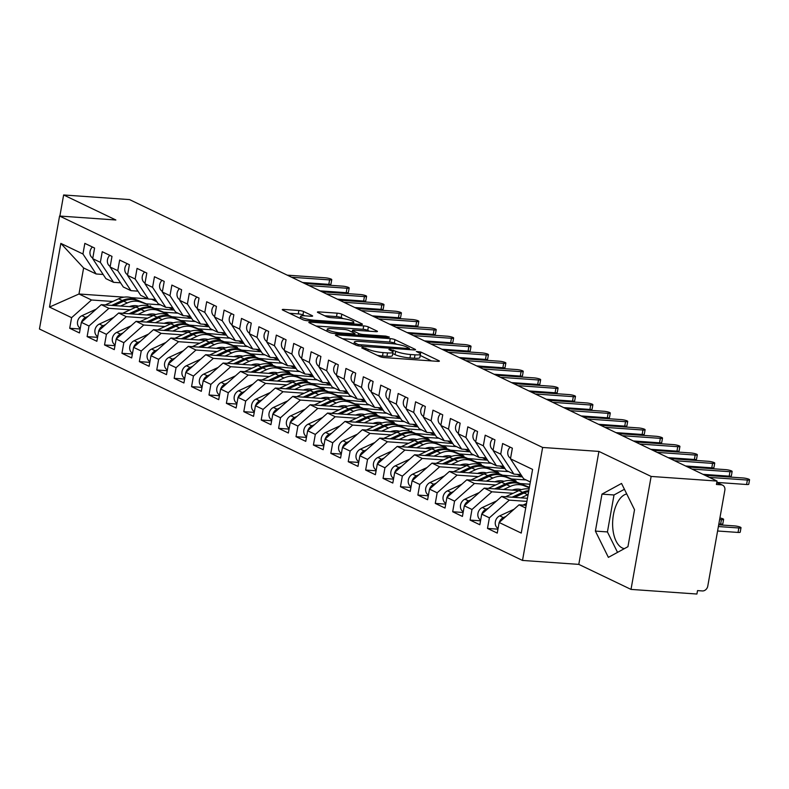 <?xml version="1.0" encoding="UTF-8"?>
<svg xmlns="http://www.w3.org/2000/svg" width="789" height="789" viewBox="0 0 789 789"><rect width="100%" height="100%" fill="white"/><g stroke="black" fill="none" stroke-linecap="round" stroke-linejoin="round"><path stroke-width="1.18" d="M362.575 347.456L361.707 347.88L379.854 356.579A3.462 0.592 10.1 0 0 384.519 357.604L437.688 361.342A3.462 0.592 10.1 0 0 439.394 361.125A3.462 0.592 10.1 0 0 438.94 360.731L420.784 352.032L416.326 351.46L418.998 352.861A11.085 1.903 10.1 0 1 420.458 354.143A11.085 1.903 10.1 0 1 415.014 354.823L410.576 354.508A11.085 1.903 10.1 0 1 395.664 351.223L390.042 349.379L388.859 349.527L391.522 350.937A11.085 1.903 10.1 0 1 392.991 352.219A11.085 1.903 10.1 0 1 387.537 352.89L383.109 352.584A11.085 1.903 10.1 0 1 368.187 349.3L362.575 347.456M624.375 548.641A27.536 14.291 94 0 1 622.245 547.961A27.536 14.291 94 0 1 612.797 519.566A27.536 14.291 94 0 1 626.732 493.953M303.548 311.507A3.462 0.592 10.1 0 0 298.883 310.481L283.961 309.436A3.462 0.592 10.1 0 0 282.265 309.643A3.462 0.592 10.1 0 0 282.718 310.047L302.877 319.703A3.462 0.592 10.1 0 0 307.542 320.728L360.721 324.457A3.462 0.592 10.1 0 0 362.417 324.249A3.462 0.592 10.1 0 0 361.964 323.845L341.805 314.19A3.462 0.592 10.1 0 0 337.14 313.164L319.121 311.902A3.462 0.592 10.1 0 0 317.415 312.109A3.462 0.592 10.1 0 0 317.868 312.513L326.498 316.645A3.462 0.592 10.1 0 0 331.163 317.671L340.098 318.302A9.271 1.598 10.1 0 1 349.349 319.91A9.271 1.598 10.1 0 1 353.797 322.109A9.271 1.598 10.1 0 1 349.241 322.681L314.239 320.216A9.271 1.598 10.1 0 1 304.988 318.608A9.271 1.598 10.1 0 1 300.54 316.409A9.271 1.598 10.1 0 1 305.096 315.837L310.925 316.251A3.462 0.592 10.1 0 0 312.631 316.044A3.462 0.592 10.1 0 0 312.178 315.639L303.548 311.507L302.937 314.929A3.462 0.592 10.1 0 0 298.272 313.904L289.484 313.282M651.132 476.438L598.91 451.416L578.791 564.382L631.013 589.403L651.132 476.438L717.043 481.063L716.432 484.485L721.245 484.821L716.757 482.671M598.91 451.416L542.635 447.462L59.569 216.038L115.855 219.993L63.633 194.972L129.534 199.597L717.043 481.063M337.1 334.891A3.462 0.592 10.1 0 0 335.404 335.098A3.462 0.592 10.1 0 0 335.858 335.503L356.017 345.158A3.462 0.592 10.1 0 0 360.681 346.184L413.86 349.921A3.462 0.592 10.1 0 0 415.556 349.705A3.462 0.592 10.1 0 0 415.103 349.31L394.944 339.645A3.462 0.592 10.1 0 0 390.279 338.619L337.1 334.891L336.903 336.006M329.447 332.435L309.288 322.77A3.462 0.592 10.1 0 1 308.834 322.376A3.462 0.592 10.1 0 1 310.531 322.159L363.709 325.896A3.462 0.592 10.1 0 1 368.374 326.922L376.994 331.055A3.462 0.592 10.1 0 1 377.458 331.449A3.462 0.592 10.1 0 1 375.751 331.666L354.192 330.147A3.462 0.592 10.1 0 0 352.486 330.364A3.462 0.592 10.1 0 0 352.939 330.759L358.67 333.5A3.462 0.592 10.1 0 0 363.334 334.526L385.782 336.104L389.362 337.1L388.168 337.248L334.112 333.461A3.462 0.592 10.1 0 1 329.447 332.435M542.635 447.462L522.505 560.437L39.45 329.013L59.569 216.038M497.948 529.163L487.494 528.423L497.248 533.098L499.131 522.486L521.243 533.078L532.585 469.406L510.473 458.813L512.367 448.201L502.623 443.526L500.729 454.139L493.066 450.47L494.959 439.858L485.215 435.193L483.322 445.805L475.659 442.136L477.552 431.524L467.808 426.849L465.914 437.461L458.251 433.792L460.145 423.18L450.401 418.505L448.507 429.117L440.844 425.449L442.737 414.836L432.983 410.172L431.1 420.784L423.437 417.115L425.33 406.503L415.576 401.828L413.692 412.44L406.029 408.771L407.923 398.159L398.169 393.494L396.285 404.106L388.622 400.437L390.516 389.825L380.762 385.15L378.878 395.762L371.215 392.094L373.108 381.481L363.354 376.807L361.47 387.419L353.807 383.75L355.701 373.138L345.947 368.473L344.063 379.085L336.4 375.416L338.294 364.804L328.54 360.129L326.656 370.741L318.993 367.072L320.886 356.46L311.132 351.795L309.249 362.407L301.585 358.739L303.479 348.127L293.725 343.452L291.841 354.064L284.178 350.395L286.072 339.783L276.318 335.108L274.434 345.72L266.771 342.051L268.664 331.439L258.91 326.774L257.027 337.386L249.363 333.717L251.257 323.105L241.503 318.431L239.619 329.043L231.956 325.374L233.85 314.762L224.096 310.097L222.212 320.709L214.549 317.04L216.442 306.428L206.688 301.753L204.805 312.365L197.142 308.696L199.035 298.084L189.281 293.409L187.397 304.031L179.734 300.353L181.628 289.741L171.874 285.076L169.98 295.688L162.327 292.019L164.22 281.407L154.466 276.732L152.573 287.344L144.92 283.675L146.813 273.063L137.059 268.398L135.166 279.01L127.512 275.341L129.406 264.729L119.652 260.054L117.758 270.666L110.105 266.998L111.989 256.386L102.245 251.721L100.351 262.333L92.698 258.654L94.581 248.042L84.837 243.377L82.944 253.989L96.15 273.98L83.614 267.974L78.979 293.991L91.514 299.998L112.748 301.487M487.494 528.423L489.387 517.811L481.724 514.142L501.636 496.478L527.437 498.293M480.54 520.819L470.086 520.089L479.84 524.754L481.724 514.142M470.086 520.089L471.98 509.477L464.317 505.808L484.229 488.135L519.004 490.58M463.133 512.485L452.679 511.745L462.433 516.42L464.317 505.808M452.679 511.745L454.572 501.133L446.909 497.464L466.822 479.801L501.597 482.237A22.24 18.62 -64.4 0 1 515.395 481.576L529.389 487.326M445.726 504.141L435.272 503.412L445.026 508.077L446.909 497.464M435.272 503.412L437.165 492.8L429.502 489.121L449.414 471.457L484.19 473.903A22.24 18.62 -64.4 0 1 497.987 473.242L515.069 480.442L516.085 481.004L515.779 481.734M428.319 495.798L417.864 495.068L427.618 499.743L429.502 489.121M417.864 495.068L419.758 484.456L412.095 480.787L432.007 463.123L466.782 465.559A22.24 18.62 -64.4 0 1 480.58 464.899L495.926 471.27L498.678 472.66L498.372 473.39M410.911 487.464L400.457 486.724L410.211 491.399L412.095 480.787M400.457 486.724L402.351 476.112L394.687 472.443L414.6 454.78L449.375 457.226A22.24 18.62 -64.4 0 1 463.173 456.565L478.519 462.936L481.27 464.327L480.965 465.056M393.504 479.12L383.05 478.39L392.804 483.055L394.687 472.443M383.05 478.39L384.943 467.778L377.28 464.11L397.192 446.436L431.968 448.882A22.24 18.62 -64.4 0 1 445.765 448.221L461.111 454.592L463.863 455.983L463.557 456.713M376.097 470.786L365.642 470.047L375.386 474.722L377.28 464.11M365.642 470.047L367.536 459.435L359.873 455.766L379.775 438.102L414.56 440.538A22.24 18.62 -64.4 0 1 428.358 439.877L445.44 447.087L446.456 447.649L446.15 448.369M358.689 462.443L348.235 461.713L357.979 466.378L359.873 455.766M348.235 461.713L350.129 451.101L342.465 447.432L362.368 429.758L397.153 432.204A22.24 18.62 -64.4 0 1 410.951 431.544L426.297 437.915L429.048 439.305L428.743 440.035M341.282 454.099L330.828 453.369L340.572 458.044L342.465 447.432M330.828 453.369L332.721 442.757L325.058 439.088L344.961 421.425L379.746 423.861M323.875 445.765L313.42 445.026L323.165 449.7L325.058 439.088M313.42 445.026L315.314 434.414L307.651 430.745L327.553 413.081L362.338 415.527A22.24 18.62 -64.4 0 1 376.126 414.866L393.218 422.066L394.234 422.628L393.918 423.358M306.467 437.422L296.013 436.692L305.757 441.357L307.651 430.745M296.013 436.692L297.907 426.08L290.244 422.411L310.146 404.737L344.931 407.183A22.24 18.62 -64.4 0 1 358.719 406.522L374.075 412.894L376.817 414.284L376.511 415.014M289.05 429.088L278.606 428.348L288.35 433.023L290.244 422.411M278.606 428.348L280.499 417.736L272.836 414.067L292.739 396.403L327.524 398.839A22.24 18.62 -64.4 0 1 341.312 398.179L356.667 404.56L359.409 405.95L359.103 406.67M271.643 420.744L261.198 420.014L270.943 424.679L272.836 414.067M261.198 420.014L263.092 409.402L255.429 405.733L275.331 388.06L310.116 390.506A22.24 18.62 -64.4 0 1 323.904 389.845L339.26 396.216L342.002 397.607L341.696 398.337M254.236 412.4L243.791 411.671L253.535 416.345L255.429 405.733M243.791 411.671L245.685 401.059L238.022 397.39L257.924 379.726L292.709 382.162A22.24 18.62 -64.4 0 1 306.497 381.501L321.853 387.872L324.595 389.263L324.289 389.993M236.828 404.067L226.384 403.327L236.128 408.002L238.022 397.39M226.384 403.327L228.277 392.715L220.614 389.046L240.517 371.382L275.302 373.828A22.24 18.62 -64.4 0 1 289.09 373.167L304.446 379.539L307.187 380.929L306.882 381.659M219.421 395.723L208.977 394.993L218.721 399.658L220.614 389.046M208.977 394.993L210.87 384.381L203.207 380.712L223.109 363.048L257.895 365.485A22.24 18.62 -64.4 0 1 271.682 364.824L287.038 371.195L289.78 372.586L289.474 373.315M202.014 387.389L191.569 386.649L201.313 391.324L203.207 380.712M191.569 386.649L193.463 376.037L185.8 372.369L205.702 354.705L240.487 357.141M184.606 379.045L174.162 378.316L183.906 382.981L185.8 372.369M174.162 378.316L176.055 367.704L168.392 364.035L188.295 346.361L223.08 348.807A22.24 18.62 -64.4 0 1 236.868 348.146L252.224 354.517L254.965 355.908L254.66 356.638M167.199 370.702L156.755 369.972L166.499 374.647L168.392 364.035M156.755 369.972L158.638 359.36L150.985 355.691L170.888 338.027L205.673 340.463A22.24 18.62 -64.4 0 1 219.46 339.803L234.816 346.174L237.558 347.564L237.252 348.294M149.792 362.368L139.347 361.628L149.091 366.303L150.985 355.691M139.347 361.628L141.231 351.016L133.578 347.347L153.48 329.684L188.265 332.13A22.24 18.62 -64.4 0 1 202.053 331.469L219.145 338.668L220.151 339.231L219.845 339.96M132.384 354.024L121.94 353.294L131.684 357.959L133.578 347.347M121.94 353.294L123.824 342.682L116.17 339.014L136.073 321.35L170.858 323.786A22.24 18.62 -64.4 0 1 184.646 323.125L199.992 329.496L202.743 330.887L202.438 331.617M114.977 345.69L104.533 344.951L114.277 349.626L116.17 339.014M104.533 344.951L106.416 334.339L98.763 330.67L118.666 313.006L153.451 315.452A22.24 18.62 -64.4 0 1 167.238 314.781L184.33 321.991L185.336 322.553L185.03 323.273M97.57 337.347L87.125 336.617L96.869 341.282L98.763 330.67M87.125 336.617L89.009 326.005L81.356 322.336L101.258 304.662L136.043 307.108A22.24 18.62 -64.4 0 1 149.831 306.448L165.177 312.819L167.929 314.209L167.623 314.939M80.162 329.003L69.718 328.273L79.462 332.948L81.356 322.336M69.718 328.273L71.602 317.661L49.5 307.069L60.842 243.397L82.944 253.989M120.539 282.807L113.557 282.314L105.894 278.645L92.698 258.654M100.351 262.333L113.557 282.314M146.409 303.854L160.571 304.84M151.537 299.218L156.863 301.773M148.036 298.844L131.112 297.65M124.06 297.157L78.979 293.991L49.5 307.069M71.602 317.661L91.514 299.998M137.947 291.151L130.964 290.658L123.301 286.989L110.105 266.998M117.758 270.666L130.964 290.658M154.831 308.43L174.27 310.116M101.258 304.662L108.921 308.331L130.155 309.83M163.816 312.188L177.979 313.184M89.009 326.005L108.921 308.331M155.354 299.485L148.371 299.001L140.708 295.333L127.512 275.341M135.166 279.01L148.371 299.001M172.239 316.764L191.678 318.45M118.666 313.006L126.329 316.675L147.563 318.164M181.223 320.531L195.386 321.527M106.416 334.339L126.329 316.675M172.761 307.828L165.779 307.335L158.116 303.666L144.92 283.675M152.573 287.344L165.779 307.335M189.646 325.107L209.085 326.794M136.073 321.35L143.736 325.019L164.97 326.508M198.631 328.865L212.793 329.861M123.824 342.682L143.736 325.019M190.169 316.172L183.186 315.679L175.523 312.01L162.327 292.019M169.98 295.688L183.186 315.679M207.053 333.441L226.492 335.128M153.48 329.684L161.143 333.352L182.377 334.842M216.038 337.209L230.201 338.205M141.231 351.016L161.143 333.352M207.576 324.506L200.593 324.013L192.93 320.344L179.734 300.353M187.397 304.031L200.593 324.013M224.461 341.785L243.9 343.471M170.888 338.027L178.551 341.696L199.785 343.185M233.445 345.552L247.608 346.539M158.638 359.36L178.551 341.696M224.983 332.85L218.001 332.356L210.338 328.688L197.142 308.696M204.805 312.365L218.001 332.356M241.868 350.129L261.307 351.815M188.295 346.361L195.958 350.03L217.192 351.529M250.853 353.886L265.015 354.882M176.055 367.704L195.958 350.03M242.391 341.183L235.408 340.7L227.745 337.031L214.549 317.04M222.212 320.709L235.408 340.7M259.275 358.462L278.714 360.149M205.702 354.705L213.365 358.374L234.599 359.863M268.26 362.23L282.423 363.216M193.463 376.037L213.365 358.374M259.798 349.527L252.815 349.034L245.152 345.365L231.956 325.374M239.619 329.043L252.815 349.034M276.683 366.806L296.122 368.493M223.109 363.048L230.773 366.717L252.007 368.207M285.667 370.564L299.83 371.56M210.87 384.381L230.773 366.717M277.205 357.871L270.223 357.378L262.559 353.709L249.363 333.717M257.027 337.386L270.223 357.378M294.09 375.14L313.529 376.826M240.517 371.382L248.18 375.051L269.414 376.54M303.075 378.907L317.237 379.903M228.277 392.715L248.18 375.051M294.613 366.204L287.63 365.711L279.967 362.043L266.771 342.051M274.434 345.72L287.63 365.711M311.497 383.484L330.936 385.17M257.924 379.726L265.587 383.395L286.821 384.884M320.482 387.241L334.644 388.237M245.685 401.059L265.587 383.395M312.02 374.548L305.037 374.055L297.374 370.386L284.178 350.395M291.841 354.064L305.037 374.055M328.905 391.827L348.343 393.504M275.331 388.06L282.995 391.729L304.229 393.218M337.889 395.585L352.052 396.581M263.092 409.402L282.995 391.729M329.437 382.882L322.445 382.399L314.781 378.72L301.585 358.739M309.249 362.407L322.445 382.399M346.312 400.161L365.751 401.848M292.739 396.403L300.402 400.072L321.636 401.562M355.306 403.929L369.459 404.915M280.499 417.736L300.402 400.072M346.844 391.226L339.852 390.733L332.189 387.064L318.993 367.072M326.656 370.741L339.852 390.733M363.719 408.505L383.158 410.191M310.146 404.737L317.809 408.416L339.043 409.905M372.714 412.262L386.866 413.258M297.907 426.08L317.809 408.416M364.252 399.559L357.259 399.076L349.596 395.407L336.4 375.416M344.063 379.085L357.259 399.076M381.126 416.839L400.575 418.525M327.553 413.081L335.217 416.75L356.45 418.239M390.121 420.606L404.274 421.602M315.314 434.414L335.217 416.75M381.659 407.903L374.667 407.41L367.003 403.741L353.807 383.75M361.47 387.419L374.667 407.41M398.534 425.182L417.983 426.869M344.961 421.425L352.624 425.093L373.858 426.583M407.528 428.94L421.681 429.936M332.721 442.757L352.624 425.093M399.066 416.247L392.074 415.754L384.411 412.085L371.215 392.094M378.878 395.762L392.074 415.754M415.941 433.526L435.39 435.203M362.368 429.758L370.031 433.427L391.265 434.917M424.936 437.284L439.088 438.28M350.129 451.101L370.031 433.427M416.474 424.581L409.481 424.097L401.818 420.419L388.622 400.437M396.285 404.106L409.481 424.097M433.348 441.86L452.797 443.546M379.775 438.102L387.438 441.771L408.672 443.26M442.343 445.627L456.496 446.613M367.536 459.435L387.438 441.771M433.881 432.924L426.888 432.431L419.225 428.762L406.029 408.771M413.692 412.44L426.888 432.431M450.756 450.203L470.205 451.89M397.192 446.436L404.846 450.115L426.08 451.604M459.75 453.961L473.903 454.957M384.943 467.778L404.846 450.115M451.288 441.258L444.296 440.775L436.633 437.106L423.437 417.115M431.1 420.784L444.296 440.775M468.163 458.537L487.612 460.224M414.6 454.78L422.253 458.448L443.487 459.938M477.158 462.305L491.31 463.301M402.351 476.112L422.253 458.448M468.696 449.602L461.703 449.109L454.04 445.44L440.844 425.449M448.507 429.117L461.703 449.109M485.57 466.881L505.019 468.567M432.007 463.123L439.66 466.792L460.894 468.281M494.565 470.638L508.718 471.635M419.758 484.456L439.66 466.792M486.103 457.945L479.11 457.452L471.457 453.783L458.251 433.792M465.914 437.461L479.11 457.452M502.978 475.215L522.426 476.901M449.414 471.457L457.068 475.126L478.302 476.615M511.972 478.982L526.125 479.978M437.165 492.8L457.068 475.126M503.51 466.279L496.518 465.786L488.864 462.117L475.659 442.136M483.322 445.805L496.518 465.786M520.385 483.558L529.942 484.229M466.822 479.801L474.475 483.47L495.709 484.959M454.572 501.133L474.475 483.47M520.918 474.623L513.925 474.13L506.272 470.461L493.066 450.47M500.729 454.139L513.925 474.13M484.229 488.135L491.882 491.803L513.116 493.303M471.98 509.477L491.882 491.803M631.013 589.403L696.914 594.028L697.525 590.606L702.338 590.941A5.296 4.428 115.6 0 0 707.772 586.128L724.844 490.275A5.296 4.428 115.6 0 0 722.616 485.186A5.296 4.428 115.6 0 0 721.245 484.821M530.336 481.99L523.679 478.805L510.473 458.813M501.636 496.478L509.29 500.147L526.884 501.38M489.387 517.811L509.29 500.147M63.633 194.972L59.875 216.058M578.791 564.382L522.505 560.437M595.389 531.096L608.378 557.369L627.945 546.688L634.524 509.724L621.545 483.45L601.977 494.131L595.389 531.096L607.431 531.934L617.531 552.369M103.132 274.473L96.15 273.98M499.131 522.486L519.044 504.822L526.184 505.315M519.044 504.822L525.711 508.008M168.945 307.562L173.491 309.732M186.352 315.896L190.899 318.075M203.759 324.24L208.306 326.419M221.167 332.583L225.713 334.753M238.574 340.917L243.12 343.097M255.981 349.261L260.528 351.43M273.388 357.595L277.935 359.774M290.796 365.938L295.342 368.118M308.203 374.282L312.75 376.452M325.61 382.616L330.157 384.795M343.018 390.959L347.564 393.129M360.425 399.293L364.972 401.473M377.832 407.637L382.379 409.816M395.24 415.971L399.786 418.15M412.647 424.314L417.194 426.494M430.054 432.658L434.601 434.828M447.462 440.992L452.008 443.171M464.869 449.336L469.416 451.515M482.276 457.669L486.823 459.849M499.693 466.013L504.23 468.193M517.101 474.357L521.637 476.526M60.842 243.397L83.614 267.974M624.424 489.288L614.01 494.979L607.431 531.934M614.01 494.979L601.977 494.131M377.339 355.375A11.085 1.903 10.1 0 0 382.497 356.007L383.109 352.584M392.991 352.219L392.38 355.642A11.085 1.903 10.1 0 1 386.926 356.312L382.497 356.007M420.458 354.143L419.847 357.565A11.085 1.903 10.1 0 1 414.403 358.245L409.974 357.93A11.085 1.903 10.1 0 1 395.052 354.646L392.754 353.551M431.563 360.908L420.221 355.474M396.847 344.28L394.332 343.067A3.462 0.592 10.1 0 0 389.667 342.041L342.623 338.747M358.275 344.546L408.219 348.541L409.402 348.393L406.611 346.933A11.085 1.903 10.1 0 0 391.689 343.649L359.784 341.41A11.085 1.903 10.1 0 0 354.34 342.081A11.085 1.903 10.1 0 0 355.8 343.363L358.275 344.546L358.058 345.789M316.054 326.015L363.098 329.319L363.709 325.896M369.617 331.232L367.763 330.344A3.462 0.592 10.1 0 0 363.098 329.319M331.814 328.579A9.271 1.598 10.1 0 0 327.257 329.141A9.271 1.598 10.1 0 0 331.705 331.35A9.271 1.598 10.1 0 0 340.956 332.958L353.285 333.826A3.462 0.592 10.1 0 0 354.991 333.619A3.462 0.592 10.1 0 0 354.527 333.214L348.807 330.473A3.462 0.592 10.1 0 0 344.142 329.447L331.814 328.579M304.801 315.817L302.937 314.929M343.383 318.667L341.193 317.612A3.462 0.592 10.1 0 0 336.528 316.586L324.644 315.758M354.586 324.032L353.541 323.529M498.076 528.403A7.062 5.908 -64.4 0 1 495.354 521.736A7.062 5.908 -64.4 0 1 499.723 515.858L514.053 509.25M741.009 527.713L740.22 532.161A4.409 0.759 -169.9 0 1 738.05 532.437L738.849 527.979A4.409 0.759 10.1 0 0 741.009 527.713A4.409 0.759 10.1 0 0 738.899 526.667A4.409 0.759 10.1 0 0 734.49 525.898L718.7 524.793M505.976 516.41L503.382 517.614A7.062 5.908 115.6 0 0 499.299 522.338M523.038 505.098L526.51 503.49M718.385 526.549L738.849 527.979M717.596 530.997L738.05 532.437M510.158 447.146A7.062 5.908 115.6 0 0 507.85 451.564A7.062 5.908 115.6 0 0 510.049 457.896L510.572 458.281M749.55 479.791L748.761 484.239A4.409 0.759 -169.9 0 1 746.591 484.505L747.38 480.057A4.409 0.759 10.1 0 0 749.55 479.791A4.409 0.759 10.1 0 0 747.439 478.736A4.409 0.759 10.1 0 0 743.031 477.966L705.021 475.303M746.591 484.505L716.856 482.414M747.38 480.057L709.37 477.384M480.669 520.059A7.062 5.908 -64.4 0 1 477.947 513.392A7.062 5.908 -64.4 0 1 482.316 507.524L496.646 500.907M723.602 519.369L722.813 523.827A4.409 0.759 -169.9 0 1 720.643 524.093L721.442 519.645A4.409 0.759 10.1 0 0 723.602 519.369A4.409 0.759 10.1 0 0 719.913 517.949M528.798 490.63A22.24 18.62 115.6 0 0 522.653 492.336L512.091 497.208M505.631 496.754L518.994 490.59A22.24 18.62 -64.4 0 1 529.103 488.953M488.569 508.077L485.975 509.27A7.062 5.908 115.6 0 0 481.882 514.004M719.637 519.517L721.442 519.645M718.848 523.965L720.643 524.093M528.64 491.527A22.24 18.62 115.6 0 0 524.044 493.007L514.556 497.386M521.016 497.839L527.703 494.752A22.24 18.62 -64.4 0 1 528.097 494.575M463.261 511.716A7.062 5.908 -64.4 0 1 460.529 505.049A7.062 5.908 -64.4 0 1 464.908 499.181L479.239 492.563M503.609 489.496L510.296 486.418A22.24 18.62 -64.4 0 1 524.093 485.748L520.444 484.002L527.683 486.843L519.044 483.332A22.24 18.62 115.6 0 0 505.246 484.002L494.683 488.874M524.093 485.748L529.301 487.819M471.161 499.733L468.567 500.936A7.062 5.908 115.6 0 0 464.474 505.66M488.223 488.421L501.587 482.247L505.246 484.002M512.298 490.107A17.644 14.774 -64.4 0 1 521.401 489.653M520.444 484.002A22.24 18.62 115.6 0 0 506.637 484.663L497.149 489.042M445.854 503.382A7.062 5.908 -64.4 0 1 443.122 496.715A7.062 5.908 -64.4 0 1 447.501 490.847L461.831 484.229M486.202 481.162L492.888 478.075A22.24 18.62 -64.4 0 1 506.686 477.404L503.027 475.659L510.276 478.509L501.636 474.988A22.24 18.62 115.6 0 0 487.839 475.659L477.276 480.531M506.686 477.404L516.085 481.004M453.754 491.399L451.16 492.592A7.062 5.908 115.6 0 0 447.067 497.326M470.816 480.077L484.18 473.903L487.839 475.659M494.89 481.773A17.644 14.774 -64.4 0 1 503.993 481.31M503.027 475.659A22.24 18.62 115.6 0 0 489.229 476.329L479.742 480.708M428.447 495.038A7.062 5.908 -64.4 0 1 425.715 488.371A7.062 5.908 -64.4 0 1 430.094 482.503L444.424 475.885M468.794 472.818L475.481 469.741A22.24 18.62 -64.4 0 1 489.279 469.07L485.62 467.315L492.869 470.165L484.229 466.654A22.24 18.62 115.6 0 0 470.431 467.315L459.869 472.197M489.279 469.07L498.678 472.66M436.347 483.055L433.753 484.259A7.062 5.908 115.6 0 0 429.66 488.983M453.409 471.743L466.772 465.569L470.431 467.315M477.483 473.43A17.644 14.774 -64.4 0 1 486.586 472.976M485.62 467.315A22.24 18.62 115.6 0 0 471.822 467.985L462.334 472.364M492.75 438.802A7.062 5.908 115.6 0 0 490.442 443.231A7.062 5.908 115.6 0 0 492.642 449.562L493.164 449.937M732.143 471.447L731.354 475.895A4.409 0.759 -169.9 0 1 729.184 476.171L729.973 471.714A4.409 0.759 10.1 0 0 732.143 471.447A4.409 0.759 10.1 0 0 730.032 470.402A4.409 0.759 10.1 0 0 725.624 469.633L687.614 466.96M729.184 476.171L702.989 474.327M729.973 471.714L691.963 469.051M475.343 430.459A7.062 5.908 115.6 0 0 473.035 434.887A7.062 5.908 115.6 0 0 475.234 441.219L475.757 441.603M714.735 463.104L713.946 467.561A4.409 0.759 -169.9 0 1 711.777 467.828L712.566 463.38A4.409 0.759 10.1 0 0 714.735 463.104A4.409 0.759 10.1 0 0 712.625 462.058A4.409 0.759 10.1 0 0 708.216 461.289L670.206 458.626M711.777 467.828L685.582 465.983M712.566 463.38L674.556 460.707M457.936 422.125A7.062 5.908 115.6 0 0 455.628 426.553A7.062 5.908 115.6 0 0 457.827 432.885L458.35 433.26M697.328 454.77L696.539 459.218A4.409 0.759 -169.9 0 1 694.369 459.484L695.158 455.036A4.409 0.759 10.1 0 0 697.328 454.77A4.409 0.759 10.1 0 0 695.208 453.714A4.409 0.759 10.1 0 0 690.809 452.955L652.799 450.282M694.369 459.484L668.175 457.65M695.158 455.036L657.148 452.373M440.528 413.781A7.062 5.908 115.6 0 0 438.22 418.209A7.062 5.908 115.6 0 0 440.42 424.541L440.943 424.916M679.921 446.426L679.132 450.874A4.409 0.759 -169.9 0 1 676.962 451.15L677.751 446.692A4.409 0.759 10.1 0 0 679.921 446.426A4.409 0.759 10.1 0 0 677.8 445.381A4.409 0.759 10.1 0 0 673.402 444.611L635.392 441.948M676.962 451.15L650.767 449.306M677.751 446.692L639.741 444.029M411.039 486.705A7.062 5.908 -64.4 0 1 408.308 480.037A7.062 5.908 -64.4 0 1 412.686 474.159L427.017 467.552M451.387 464.484L458.074 461.397A22.24 18.62 -64.4 0 1 471.871 460.727L468.212 458.981L475.461 461.831L466.822 458.31A22.24 18.62 115.6 0 0 453.024 458.981L442.461 463.853M471.871 460.727L481.27 464.327M418.939 474.712L416.336 475.915A7.062 5.908 115.6 0 0 412.252 480.649M435.992 463.399L449.365 457.226L453.024 458.981M460.076 465.086A17.644 14.774 -64.4 0 1 469.179 464.632M468.212 458.981A22.24 18.62 115.6 0 0 454.415 459.642L444.927 464.031M423.121 405.447A7.062 5.908 115.6 0 0 420.813 409.866A7.062 5.908 115.6 0 0 423.012 416.197L423.535 416.582M662.513 438.092L661.724 442.54A4.409 0.759 -169.9 0 1 659.555 442.807L660.344 438.359A4.409 0.759 10.1 0 0 662.513 438.092A4.409 0.759 10.1 0 0 660.393 437.037A4.409 0.759 10.1 0 0 655.994 436.278L617.984 433.605M659.555 442.807L633.36 440.972M660.344 438.359L622.334 435.686M393.632 478.361A7.062 5.908 -64.4 0 1 390.9 471.694A7.062 5.908 -64.4 0 1 395.279 465.826L409.609 459.208M433.98 456.141L440.666 453.054A22.24 18.62 -64.4 0 1 454.464 452.393L450.805 450.637L458.054 453.488L449.414 449.967A22.24 18.62 115.6 0 0 435.617 450.637L425.054 455.509M454.464 452.393L463.863 455.983M401.532 466.378L398.928 467.571A7.062 5.908 115.6 0 0 394.845 472.305M418.584 455.056L431.958 448.892L435.617 450.637M442.668 456.752A17.644 14.774 -64.4 0 1 451.772 456.298M450.805 450.637A22.24 18.62 115.6 0 0 437.007 451.308L427.52 455.687M376.225 470.017A7.062 5.908 -64.4 0 1 373.493 463.35A7.062 5.908 -64.4 0 1 377.872 457.482L392.202 450.864M416.572 447.797L423.259 444.72A22.24 18.62 -64.4 0 1 437.057 444.049L433.398 442.304L440.647 445.144L432.007 441.633A22.24 18.62 115.6 0 0 418.209 442.304L407.647 447.176M437.057 444.049L446.456 447.649M384.125 458.034L381.521 459.237A7.062 5.908 115.6 0 0 377.438 463.962M401.177 446.722L414.55 440.548L418.209 442.304M425.261 448.408A17.644 14.774 -64.4 0 1 434.364 447.955M433.398 442.304A22.24 18.62 115.6 0 0 419.6 442.964L410.112 447.343M358.817 461.683A7.062 5.908 -64.4 0 1 356.086 455.016A7.062 5.908 -64.4 0 1 360.465 449.148L374.795 442.53M399.165 439.463L405.852 436.376A22.24 18.62 -64.4 0 1 419.649 435.715L415.99 433.96L423.239 436.81L414.6 433.289A22.24 18.62 115.6 0 0 400.802 433.96L390.239 438.832M419.649 435.715L429.048 439.305M366.717 449.7L364.114 450.894A7.062 5.908 115.6 0 0 360.031 455.628M383.77 438.378L397.143 432.204L400.802 433.96M407.854 440.075A17.644 14.774 -64.4 0 1 416.957 439.621M415.99 433.96A22.24 18.62 115.6 0 0 402.193 434.631L392.705 439.009M405.714 397.104A7.062 5.908 115.6 0 0 403.406 401.532A7.062 5.908 115.6 0 0 405.605 407.864L406.128 408.238M645.106 429.749L644.307 434.197A4.409 0.759 -169.9 0 1 642.147 434.473L642.936 430.015A4.409 0.759 10.1 0 0 645.106 429.749A4.409 0.759 10.1 0 0 642.986 428.703A4.409 0.759 10.1 0 0 638.587 427.934L600.577 425.261M642.147 434.473L615.953 432.628M642.936 430.015L604.926 427.352M388.306 388.76A7.062 5.908 115.6 0 0 385.999 393.188A7.062 5.908 115.6 0 0 388.198 399.52L388.721 399.905M627.699 421.405L626.9 425.863A4.409 0.759 -169.9 0 1 624.74 426.129L625.529 421.681A4.409 0.759 10.1 0 0 627.699 421.405A4.409 0.759 10.1 0 0 625.578 420.359A4.409 0.759 10.1 0 0 621.18 419.59L583.17 416.927M624.74 426.129L598.545 424.295M625.529 421.681L587.519 419.008M370.899 380.426A7.062 5.908 115.6 0 0 368.591 384.854A7.062 5.908 115.6 0 0 370.791 391.186L371.313 391.561M610.291 413.071L609.493 417.519A4.409 0.759 -169.9 0 1 607.333 417.785L608.122 413.337A4.409 0.759 10.1 0 0 610.291 413.071A4.409 0.759 10.1 0 0 608.171 412.016A4.409 0.759 10.1 0 0 603.772 411.256L565.762 408.584M607.333 417.785L581.138 415.951M608.122 413.337L570.112 410.674M341.41 453.34A7.062 5.908 -64.4 0 1 338.678 446.673A7.062 5.908 -64.4 0 1 343.057 440.804L357.387 434.187M381.758 431.119L388.444 428.042A22.24 18.62 -64.4 0 1 402.242 427.372L398.583 425.616L405.832 428.466L397.192 424.955A22.24 18.62 115.6 0 0 383.395 425.616L372.832 430.498M402.242 427.372L408.889 429.571L393.543 423.2A22.24 18.62 -64.4 0 0 379.736 423.871L366.362 430.044M349.31 441.357L346.706 442.56A7.062 5.908 115.6 0 0 342.623 447.284M390.447 431.731A17.644 14.774 -64.4 0 1 399.55 431.277M398.583 425.616A22.24 18.62 115.6 0 0 384.785 426.287L375.298 430.666M353.492 372.083A7.062 5.908 115.6 0 0 351.184 376.511A7.062 5.908 115.6 0 0 353.383 382.843L353.906 383.217M592.884 404.727L592.085 409.185A4.409 0.759 -169.9 0 1 589.925 409.452L590.714 405.004A4.409 0.759 10.1 0 0 592.884 404.727A4.409 0.759 10.1 0 0 590.764 403.682A4.409 0.759 10.1 0 0 586.365 402.913L548.355 400.25M589.925 409.452L563.731 407.607M590.714 405.004L552.704 402.331M324.003 445.006A7.062 5.908 -64.4 0 1 321.271 438.339A7.062 5.908 -64.4 0 1 325.65 432.461L339.98 425.853M364.35 422.786L371.027 419.699A22.24 18.62 -64.4 0 1 384.835 419.028L381.176 417.282L388.425 420.133L379.785 416.612A22.24 18.62 115.6 0 0 365.988 417.282L355.425 422.154M384.835 419.028L394.234 422.628M331.903 433.023L329.299 434.216A7.062 5.908 115.6 0 0 325.216 438.95M348.955 421.701L362.329 415.527L365.988 417.282M373.039 423.387A17.644 14.774 -64.4 0 1 382.142 422.934M381.176 417.282A22.24 18.62 115.6 0 0 367.378 417.943L357.89 422.332M336.084 363.749A7.062 5.908 115.6 0 0 333.777 368.167A7.062 5.908 115.6 0 0 335.976 374.499L336.499 374.883M575.477 396.394L574.678 400.842A4.409 0.759 -169.9 0 1 572.518 401.108L573.307 396.66A4.409 0.759 10.1 0 0 575.477 396.394A4.409 0.759 10.1 0 0 573.356 395.338A4.409 0.759 10.1 0 0 568.958 394.579L530.948 391.906M572.518 401.108L546.323 399.273M573.307 396.66L535.297 393.987M306.596 436.662A7.062 5.908 -64.4 0 1 303.864 429.995A7.062 5.908 -64.4 0 1 308.243 424.127L322.573 417.509M346.943 414.442L353.62 411.355A22.24 18.62 -64.4 0 1 367.427 410.694L363.768 408.939L371.017 411.789L362.378 408.278A22.24 18.62 115.6 0 0 348.58 408.939L338.017 413.821M367.427 410.694L376.817 414.284M314.495 424.679L311.892 425.873A7.062 5.908 115.6 0 0 307.809 430.607M331.548 413.367L344.921 407.193L348.58 408.939M355.632 415.053A17.644 14.774 -64.4 0 1 364.735 414.6M363.768 408.939A22.24 18.62 115.6 0 0 349.971 409.609L340.483 413.988M318.677 355.405A7.062 5.908 115.6 0 0 316.369 359.833A7.062 5.908 115.6 0 0 318.569 366.165L319.091 366.54M558.07 388.05L557.271 392.498A4.409 0.759 -169.9 0 1 555.111 392.774L555.9 388.316A4.409 0.759 10.1 0 0 558.07 388.05A4.409 0.759 10.1 0 0 555.949 387.004A4.409 0.759 10.1 0 0 551.55 386.235L513.54 383.562M555.111 392.774L528.916 390.93M555.9 388.316L517.89 385.653M289.188 428.319A7.062 5.908 -64.4 0 1 286.456 421.651A7.062 5.908 -64.4 0 1 290.835 415.783L305.165 409.166M329.536 406.098L336.213 403.021A22.24 18.62 -64.4 0 1 350.02 402.351L346.361 400.605L353.61 403.445L344.971 399.934A22.24 18.62 115.6 0 0 331.173 400.605L320.61 405.477M350.02 402.351L359.409 405.95M297.078 416.336L294.484 417.539A7.062 5.908 115.6 0 0 290.401 422.263M314.14 405.023L327.514 398.849L331.173 400.605M338.225 406.71A17.644 14.774 -64.4 0 1 347.328 406.256M346.361 400.605A22.24 18.62 115.6 0 0 332.563 401.266L323.076 405.645M301.27 347.071A7.062 5.908 115.6 0 0 298.952 351.49A7.062 5.908 115.6 0 0 301.161 357.821L301.684 358.206M540.662 379.716L539.863 384.164A4.409 0.759 -169.9 0 1 537.704 384.43L538.492 379.982A4.409 0.759 10.1 0 0 540.662 379.716A4.409 0.759 10.1 0 0 538.542 378.661A4.409 0.759 10.1 0 0 534.143 377.892L496.133 375.229M537.704 384.43L511.509 382.596M538.492 379.982L500.482 377.31M271.781 419.985A7.062 5.908 -64.4 0 1 269.049 413.318A7.062 5.908 -64.4 0 1 273.428 407.449L287.748 400.832M312.128 397.764L318.805 394.678A22.24 18.62 -64.4 0 1 332.613 394.017L328.954 392.261L336.203 395.111L327.563 391.591A22.24 18.62 115.6 0 0 313.766 392.261L303.203 397.133M332.613 394.017L342.002 397.607M279.671 408.002L277.077 409.195A7.062 5.908 115.6 0 0 272.994 413.929M296.733 396.68L310.107 390.506L313.766 392.261M320.817 398.376A17.644 14.774 -64.4 0 1 329.92 397.922M328.954 392.261A22.24 18.62 115.6 0 0 315.156 392.932L305.668 397.311M283.862 338.728A7.062 5.908 115.6 0 0 281.545 343.156A7.062 5.908 115.6 0 0 283.754 349.488L284.277 349.862M523.255 371.372L522.456 375.82A4.409 0.759 -169.9 0 1 520.296 376.087L521.085 371.639A4.409 0.759 10.1 0 0 523.255 371.372A4.409 0.759 10.1 0 0 521.135 370.317A4.409 0.759 10.1 0 0 516.736 369.558L478.726 366.885M520.296 376.087L494.101 374.252M521.085 371.639L483.075 368.976M254.374 411.641A7.062 5.908 -64.4 0 1 251.642 404.974A7.062 5.908 -64.4 0 1 256.021 399.106L270.341 392.488M294.721 389.421L301.398 386.344A22.24 18.62 -64.4 0 1 315.206 385.673L311.547 383.918L318.795 386.768L310.156 383.257A22.24 18.62 115.6 0 0 296.358 383.918L285.796 388.799M315.206 385.673L324.595 389.263M262.264 399.658L259.67 400.861A7.062 5.908 115.6 0 0 255.587 405.585M279.326 388.346L292.699 382.172L296.358 383.918M303.41 390.032A17.644 14.774 -64.4 0 1 312.513 389.579M311.547 383.918A22.24 18.62 115.6 0 0 297.749 384.588L288.261 388.967M266.455 330.384A7.062 5.908 115.6 0 0 264.137 334.812A7.062 5.908 115.6 0 0 266.337 341.144L266.869 341.529M505.848 363.029L505.049 367.487A4.409 0.759 -169.9 0 1 502.889 367.753L503.678 363.305A4.409 0.759 10.1 0 0 505.848 363.029A4.409 0.759 10.1 0 0 503.727 361.983A4.409 0.759 10.1 0 0 499.329 361.214L461.318 358.551M502.889 367.753L476.694 365.909M503.678 363.305L465.668 360.632M236.966 403.307A7.062 5.908 -64.4 0 1 234.234 396.64A7.062 5.908 -64.4 0 1 238.613 390.762L252.934 384.154M277.314 381.087L283.991 378A22.24 18.62 -64.4 0 1 297.798 377.329L294.139 375.584L301.388 378.434L292.749 374.913A22.24 18.62 115.6 0 0 278.951 375.584L268.388 380.456M297.798 377.329L307.187 380.929M244.856 391.324L242.262 392.518A7.062 5.908 115.6 0 0 238.179 397.252M261.918 380.002L275.292 373.828L278.951 375.584M286.003 381.689A17.644 14.774 -64.4 0 1 295.106 381.235M294.139 375.584A22.24 18.62 115.6 0 0 280.342 376.245L270.854 380.633M249.048 322.05A7.062 5.908 115.6 0 0 246.73 326.478A7.062 5.908 115.6 0 0 248.929 332.8L249.462 333.185M488.44 354.695L487.641 359.143A4.409 0.759 -169.9 0 1 485.472 359.409L486.271 354.961A4.409 0.759 10.1 0 0 488.44 354.695A4.409 0.759 10.1 0 0 486.32 353.64A4.409 0.759 10.1 0 0 481.921 352.88L443.911 350.208M485.472 359.409L459.287 357.575M486.271 354.961L448.26 352.288M219.559 394.964A7.062 5.908 -64.4 0 1 216.827 388.296A7.062 5.908 -64.4 0 1 221.206 382.428L235.526 375.811M259.906 372.743L266.583 369.656A22.24 18.62 -64.4 0 1 280.391 368.996L276.732 367.24L283.981 370.09L275.341 366.579A22.24 18.62 115.6 0 0 261.544 367.24L250.981 372.122M280.391 368.996L289.78 372.586M227.449 382.981L224.855 384.174A7.062 5.908 115.6 0 0 220.772 388.908M244.511 371.668L257.885 365.494L261.544 367.24M268.595 373.355A17.644 14.774 -64.4 0 1 277.698 372.901M276.732 367.24A22.24 18.62 115.6 0 0 262.934 367.911L253.447 372.29M231.641 313.706A7.062 5.908 115.6 0 0 229.323 318.135A7.062 5.908 115.6 0 0 231.522 324.466L232.055 324.841M471.033 346.351L470.234 350.799A4.409 0.759 -169.9 0 1 468.064 351.075L468.863 346.618A4.409 0.759 10.1 0 0 471.033 346.351A4.409 0.759 10.1 0 0 468.913 345.306A4.409 0.759 10.1 0 0 464.514 344.537L426.504 341.864M468.064 351.075L441.879 349.231M468.863 346.618L430.853 343.955M202.152 386.62A7.062 5.908 -64.4 0 1 199.42 379.953A7.062 5.908 -64.4 0 1 203.799 374.085L218.119 367.467M242.499 364.41L249.176 361.323A22.24 18.62 -64.4 0 1 262.984 360.652L259.325 358.906L266.574 361.747L257.934 358.236A22.24 18.62 115.6 0 0 244.126 358.906L233.574 363.778M262.984 360.652L271.367 363.69L254.275 356.48A22.24 18.62 -64.4 0 0 240.477 357.151L227.104 363.325M210.042 374.637L207.448 375.84A7.062 5.908 115.6 0 0 203.365 380.564M251.188 365.011A17.644 14.774 -64.4 0 1 260.291 364.557M259.325 358.906A22.24 18.62 115.6 0 0 245.527 359.567L236.039 363.946M214.233 305.373A7.062 5.908 115.6 0 0 211.916 309.791A7.062 5.908 115.6 0 0 214.115 316.123L214.647 316.507M453.626 338.017L452.827 342.465A4.409 0.759 -169.9 0 1 450.657 342.732L451.456 338.284A4.409 0.759 10.1 0 0 453.626 338.017A4.409 0.759 10.1 0 0 451.505 336.962A4.409 0.759 10.1 0 0 447.107 336.193L409.096 333.53M450.657 342.732L424.462 340.897M451.456 338.284L413.446 335.611M184.744 378.286A7.062 5.908 -64.4 0 1 182.012 371.619A7.062 5.908 -64.4 0 1 186.391 365.751L200.712 359.133M225.092 356.066L231.769 352.979A22.24 18.62 -64.4 0 1 245.576 352.318L241.917 350.563L249.166 353.413L240.527 349.892A22.24 18.62 115.6 0 0 226.719 350.563L216.166 355.435M245.576 352.318L254.965 355.908M192.634 366.303L190.041 367.496A7.062 5.908 115.6 0 0 185.957 372.23M209.696 354.981L223.07 348.807L226.719 350.563M233.771 356.677A17.644 14.774 -64.4 0 1 242.884 356.224M241.917 350.563A22.24 18.62 115.6 0 0 228.12 351.233L218.632 355.612M196.826 297.029A7.062 5.908 115.6 0 0 194.508 301.457A7.062 5.908 115.6 0 0 196.708 307.789L197.24 308.164M436.218 329.674L435.42 334.122A4.409 0.759 -169.9 0 1 433.25 334.388L434.049 329.94A4.409 0.759 10.1 0 0 436.218 329.674A4.409 0.759 10.1 0 0 434.098 328.618A4.409 0.759 10.1 0 0 429.699 327.859L391.689 325.186M433.25 334.388L407.055 332.554M434.049 329.94L396.039 327.277M167.337 369.942A7.062 5.908 -64.4 0 1 164.605 363.275A7.062 5.908 -64.4 0 1 168.984 357.407L183.304 350.789M207.685 347.722L214.361 344.645A22.24 18.62 -64.4 0 1 228.169 343.974L224.51 342.219L231.759 345.069L223.119 341.558A22.24 18.62 115.6 0 0 209.312 342.219L198.759 347.101M228.169 343.974L237.558 347.564M175.227 357.959L172.633 359.163A7.062 5.908 115.6 0 0 168.55 363.887M192.289 346.647L205.663 340.473L209.312 342.219M216.364 348.334A17.644 14.774 -64.4 0 1 225.476 347.88M224.51 342.219A22.24 18.62 115.6 0 0 210.712 342.89L201.225 347.268M179.419 288.685A7.062 5.908 115.6 0 0 177.101 293.113A7.062 5.908 115.6 0 0 179.3 299.445L179.833 299.83M418.811 321.33L418.012 325.788A4.409 0.759 -169.9 0 1 415.842 326.054L416.641 321.606A4.409 0.759 10.1 0 0 418.811 321.33A4.409 0.759 10.1 0 0 416.691 320.285A4.409 0.759 10.1 0 0 412.292 319.515L374.282 316.853M415.842 326.054L389.648 324.21M416.641 321.606L378.631 318.934M149.93 361.609A7.062 5.908 -64.4 0 1 147.198 354.942A7.062 5.908 -64.4 0 1 151.577 349.073L165.897 342.456M190.277 339.388L196.954 336.301A22.24 18.62 -64.4 0 1 210.762 335.631L207.103 333.885L214.352 336.735L205.712 333.214A22.24 18.62 115.6 0 0 191.905 333.885L181.352 338.757M210.762 335.631L220.151 339.231M157.82 349.626L155.226 350.819A7.062 5.908 115.6 0 0 151.143 355.553M174.882 338.303L188.255 332.13L191.905 333.885M198.956 340A17.644 14.774 -64.4 0 1 208.069 339.536M207.103 333.885A22.24 18.62 115.6 0 0 193.305 334.546L183.807 338.935M162.011 280.351A7.062 5.908 115.6 0 0 159.694 284.78A7.062 5.908 115.6 0 0 161.893 291.102L162.416 291.486M401.404 312.996L400.605 317.444A4.409 0.759 -169.9 0 1 398.435 317.711L399.234 313.263A4.409 0.759 10.1 0 0 401.404 312.996A4.409 0.759 10.1 0 0 399.283 311.941A4.409 0.759 10.1 0 0 394.885 311.182L356.875 308.509M398.435 317.711L372.24 315.876M399.234 313.263L361.224 310.59M132.522 353.265A7.062 5.908 -64.4 0 1 129.79 346.598A7.062 5.908 -64.4 0 1 134.16 340.73L148.49 334.112M172.87 331.045L179.547 327.958A22.24 18.62 -64.4 0 1 193.354 327.297L189.695 325.541L196.944 328.392L188.305 324.881A22.24 18.62 115.6 0 0 174.497 325.541L163.944 330.423M193.354 327.297L202.743 330.887M140.412 341.282L137.819 342.475A7.062 5.908 115.6 0 0 133.736 347.209M157.475 329.97L170.848 323.796L174.497 325.541M181.549 331.656A17.644 14.774 -64.4 0 1 190.662 331.202M189.695 325.541A22.24 18.62 115.6 0 0 175.898 326.212L166.4 330.591M144.604 272.008A7.062 5.908 115.6 0 0 142.286 276.436A7.062 5.908 115.6 0 0 144.486 282.768L145.008 283.143M383.996 304.653L383.198 309.101A4.409 0.759 -169.9 0 1 381.028 309.377L381.827 304.919A4.409 0.759 10.1 0 0 383.996 304.653A4.409 0.759 10.1 0 0 381.876 303.607A4.409 0.759 10.1 0 0 377.467 302.838L339.467 300.175M381.028 309.377L354.833 307.532M381.827 304.919L343.817 302.256M115.115 344.931A7.062 5.908 -64.4 0 1 112.383 338.254A7.062 5.908 -64.4 0 1 116.752 332.386L131.082 325.778M155.463 322.711L162.139 319.624A22.24 18.62 -64.4 0 1 175.947 318.953L172.288 317.208L179.537 320.048L170.897 316.537A22.24 18.62 115.6 0 0 157.09 317.208L146.537 322.08M175.947 318.953L185.336 322.553M123.005 332.938L120.411 334.142A7.062 5.908 115.6 0 0 116.328 338.866M140.067 321.626L153.441 315.452L157.09 317.208M164.142 323.312A17.644 14.774 -64.4 0 1 173.255 322.859M172.288 317.208A22.24 18.62 115.6 0 0 158.49 317.868L148.993 322.257M127.197 263.674A7.062 5.908 115.6 0 0 124.879 268.092A7.062 5.908 115.6 0 0 127.078 274.424L127.601 274.809M366.589 296.319L365.79 300.767A4.409 0.759 -169.9 0 1 363.621 301.033L364.419 296.585A4.409 0.759 10.1 0 0 366.589 296.319A4.409 0.759 10.1 0 0 364.469 295.264A4.409 0.759 10.1 0 0 360.06 294.494L322.06 291.831M363.621 301.033L337.426 299.199M364.419 296.585L326.409 293.912M97.708 336.587A7.062 5.908 -64.4 0 1 94.976 329.92A7.062 5.908 -64.4 0 1 99.345 324.052L113.675 317.434M138.055 314.367L144.732 311.28A22.24 18.62 -64.4 0 1 158.54 310.619L154.881 308.864L162.13 311.714L153.49 308.193A22.24 18.62 115.6 0 0 139.683 308.864L129.13 313.736M158.54 310.619L167.929 314.209M105.598 324.604L103.004 325.798A7.062 5.908 115.6 0 0 98.921 330.532M122.66 313.282L136.033 307.108L139.683 308.864M146.734 314.979A17.644 14.774 -64.4 0 1 155.847 314.525M154.881 308.864A22.24 18.62 115.6 0 0 141.083 309.535L131.585 313.914M109.789 255.33A7.062 5.908 115.6 0 0 107.472 259.759A7.062 5.908 115.6 0 0 109.671 266.09L110.194 266.465M349.182 287.975L348.383 292.423A4.409 0.759 -169.9 0 1 346.213 292.689L347.012 288.241A4.409 0.759 10.1 0 0 349.182 287.975A4.409 0.759 10.1 0 0 347.061 286.93A4.409 0.759 10.1 0 0 342.653 286.16L304.653 283.488M346.213 292.689L320.018 290.855M347.012 288.241L309.002 285.579M80.3 328.244A7.062 5.908 -64.4 0 1 77.569 321.577A7.062 5.908 -64.4 0 1 81.938 315.708L96.268 309.091M120.648 306.024L127.325 302.946A22.24 18.62 -64.4 0 1 141.132 302.276L137.473 300.52L144.722 303.37L136.083 299.859A22.24 18.62 115.6 0 0 122.275 300.52L111.722 305.402M141.132 302.276L147.77 304.475L132.424 298.104A22.24 18.62 -64.4 0 0 118.626 298.775L105.253 304.948M88.19 316.261L85.597 317.464A7.062 5.908 115.6 0 0 81.514 322.188M129.327 306.635A17.644 14.774 -64.4 0 1 138.44 306.181M137.473 300.52A22.24 18.62 115.6 0 0 123.676 301.191L114.178 305.57M92.382 246.987A7.062 5.908 115.6 0 0 90.064 251.415A7.062 5.908 115.6 0 0 92.264 257.747L92.786 258.131M331.765 279.631L330.976 284.089A4.409 0.759 -169.9 0 1 328.806 284.356L329.605 279.908A4.409 0.759 10.1 0 0 331.765 279.631A4.409 0.759 10.1 0 0 329.654 278.586A4.409 0.759 10.1 0 0 325.246 277.817L287.245 275.154M328.806 284.356L302.611 282.511M329.605 279.908L291.595 277.235M367.911 350.858L368.187 349.3M386.926 356.312L387.537 352.89M392.971 352.022L393.307 350.099M395.052 354.646L395.664 351.223M409.974 357.93L410.576 354.508M414.403 358.245L415.014 354.823M420.438 353.955L420.784 352.032M438.832 361.342L438.94 360.731M365.563 349.734L365.84 348.176M389.667 342.041L390.279 338.619M394.332 343.067L394.944 339.645M414.994 349.921L415.103 349.31M361.372 346.233L361.54 345.266M408.041 349.507L408.219 348.541M355.523 344.921L355.8 343.363M310.333 323.273L310.531 322.159M367.763 330.344L368.374 326.922M376.886 331.676L376.994 331.055M352.663 332.317L352.939 330.759M358.374 335.157L358.67 333.5M363.157 335.493L363.334 334.526M385.604 337.071L385.782 336.104M340.779 333.925L340.956 332.958M353.117 334.792L353.285 333.826M312.059 316.261L312.178 315.639M314.061 321.182L314.239 320.216M349.073 323.648L349.241 322.681M318.924 313.016L319.121 311.902M336.528 316.586L337.14 313.164M341.193 317.612L341.805 314.19M361.855 324.466L361.964 323.845M283.764 310.541L283.961 309.436M298.272 313.904L298.883 310.481M503.382 517.614L499.723 515.858M510.049 457.896L510.591 458.162M522.653 492.336L518.994 490.59M485.975 509.27L482.316 507.524M527.703 494.752L524.044 493.007M519.044 483.332L515.395 481.576M468.567 500.936L464.908 499.181M510.296 486.418L506.637 484.663M501.636 474.988L497.987 473.242M451.16 492.592L447.501 490.847M492.888 478.075L489.229 476.329M512.702 480.777L513.057 479.939M484.229 466.654L480.58 464.899M433.753 484.259L430.094 482.503M475.481 469.741L471.822 467.985M495.295 472.443L495.65 471.595M492.642 449.562L493.184 449.819M475.234 441.219L475.777 441.485M457.827 432.885L458.37 433.141M440.42 424.541L440.962 424.798M466.822 458.31L463.173 456.565M416.336 475.915L412.686 474.159M458.074 461.397L454.415 459.642M477.887 464.1L478.242 463.251M423.012 416.197L423.555 416.464M449.414 449.967L445.765 448.221M398.928 467.571L395.279 465.826M440.666 453.054L437.007 451.308M460.48 455.766L460.835 454.918M432.007 441.633L428.358 439.877M381.521 459.237L377.872 457.482M423.259 444.72L419.6 442.964M443.073 447.422L443.428 446.574M414.6 433.289L410.951 431.544M364.114 450.894L360.465 449.148M405.852 436.376L402.193 434.631M425.666 439.078L426.021 438.24M405.605 407.864L406.148 408.12M388.198 399.52L388.74 399.786M370.791 391.186L371.333 391.443M397.192 424.955L393.543 423.2M383.395 425.616L379.736 423.871M346.706 442.56L343.057 440.804M388.444 428.042L384.785 426.287M408.258 430.745L408.613 429.897M353.383 382.843L353.926 383.099M379.785 416.612L376.126 414.866M329.299 434.216L325.65 432.461M371.027 419.699L367.378 417.943M390.851 422.401L391.206 421.553M335.976 374.499L336.518 374.765M362.378 408.278L358.719 406.522M311.892 425.873L308.243 424.127M353.62 411.355L349.971 409.609M373.444 414.067L373.799 413.219M318.569 366.165L319.111 366.421M344.971 399.934L341.312 398.179M294.484 417.539L290.835 415.783M336.213 403.021L332.563 401.266M356.036 405.724L356.391 404.875M301.161 357.821L301.704 358.088M327.563 391.591L323.904 389.845M277.077 409.195L273.428 407.449M318.805 394.678L315.156 392.932M338.629 397.38L338.984 396.542M283.754 349.488L284.296 349.744M310.156 383.257L306.497 381.501M259.67 400.861L256.021 399.106M301.398 386.344L297.749 384.588M321.212 389.046L321.577 388.198M266.337 341.144L266.889 341.41M292.749 374.913L289.09 373.167M242.262 392.518L238.613 390.762M283.991 378L280.342 376.245M303.804 380.702L304.169 379.854M248.929 332.8L249.482 333.066M275.341 366.579L271.682 364.824M224.855 384.174L221.206 382.428M266.583 369.656L262.934 367.911M286.397 372.369L286.762 371.52M231.522 324.466L232.074 324.723M257.934 358.236L254.275 356.48M244.126 358.906L240.477 357.151M207.448 375.84L203.799 374.085M249.176 361.323L245.527 359.567M268.99 364.025L269.355 363.177M214.115 316.123L214.667 316.389M240.527 349.892L236.868 348.146M190.041 367.496L186.391 365.751M231.769 352.979L228.12 351.233M251.583 355.691L251.947 354.843M196.708 307.789L197.26 308.045M223.119 341.558L219.46 339.803M172.633 359.163L168.984 357.407M214.361 344.645L210.712 342.89M234.175 347.347L234.54 346.499M179.3 299.445L179.853 299.712M205.712 333.214L202.053 331.469M155.226 350.819L151.577 349.073M196.954 336.301L193.305 334.546M216.768 339.004L217.123 338.156M161.893 291.102L162.445 291.368M188.305 324.881L184.646 323.125M137.819 342.475L134.16 340.73M179.547 327.958L175.898 326.212M199.361 330.67L199.716 329.822M144.486 282.768L145.038 283.024M170.897 316.537L167.238 314.781M120.411 334.142L116.752 332.386M162.139 319.624L158.49 317.868M181.953 322.326L182.308 321.478M127.078 274.424L127.631 274.69M153.49 308.193L149.831 306.448M103.004 325.798L99.345 324.052M144.732 311.28L141.083 309.535M164.546 313.992L164.901 313.144M109.671 266.09L110.223 266.347M136.083 299.859L132.424 298.104M122.275 300.52L118.626 298.775M85.597 317.464L81.938 315.708M127.325 302.946L123.676 301.191M147.139 305.649L147.494 304.801M92.264 257.747L92.816 258.013M722.616 485.186L716.806 482.395M409.195 349.596L409.402 348.393M353.965 344.172L354.34 342.081M352.18 332.09L352.486 330.364M326.893 331.202L327.257 329.141M354.754 334.911L354.991 333.619M300.185 318.411L300.54 316.409M353.472 323.954L353.797 322.109M411.641 430.962L411.325 431.691M272.373 364.252L272.067 364.972M150.521 305.866L150.216 306.596"/></g></svg>
